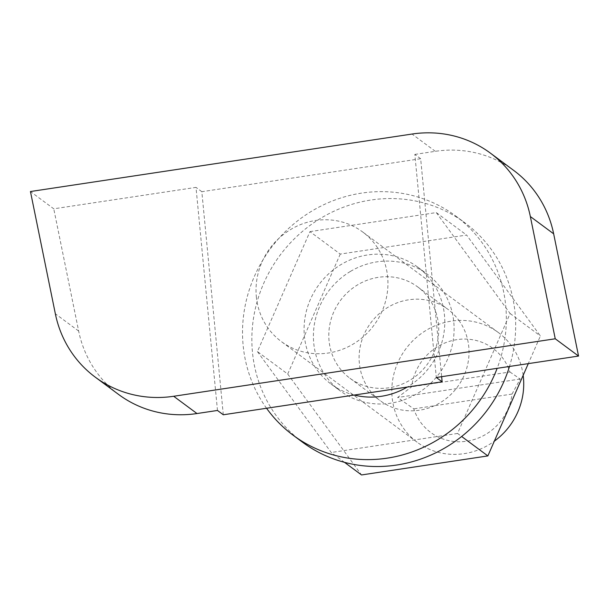 <?xml version="1.0" encoding="UTF-8"?>
<svg xmlns="http://www.w3.org/2000/svg" width="609" height="609" viewBox="0 0 609 609"><rect width="100%" height="100%" fill="white"/><g stroke="black" fill="none" stroke-linecap="round" stroke-linejoin="round"><path stroke-width="0.46" stroke-dasharray="3.04 2.28" d="M509.916 371.977L520.208 379.034L512.04 394.061A52.313 49.58 126.5 0 1 466.745 441.221A52.313 49.58 126.5 0 1 413.785 408.867L397.662 397.494L411.661 386.784A52.313 49.58 126.5 0 1 456.963 339.624A52.313 49.58 126.5 0 1 509.916 371.977L411.661 386.784M523.169 375.311A68.238 64.676 -53.5 0 0 498.406 332.583A68.238 64.676 -53.5 0 0 426.034 330.398A68.238 64.676 -53.5 0 0 392.12 397.289A68.238 64.676 -53.5 0 0 417.142 442.218A68.238 64.676 -53.5 0 0 494.318 441.19M256.336 296.644A68.238 64.676 -53.5 0 0 281.35 341.573A68.238 64.676 -53.5 0 0 353.722 343.75A68.238 64.676 -53.5 0 0 387.636 276.867A68.238 64.676 -53.5 0 0 362.614 231.938A68.238 64.676 -53.5 0 0 290.249 229.753A68.238 64.676 -53.5 0 0 256.336 296.644M512.04 394.061L413.785 408.867M223.305 414.775L201.83 191.698L420.659 158.728L441.647 376.682M420.659 158.728L414.828 154.412L436.31 377.489M414.828 154.412L435.321 151.321A113.723 107.785 126.5 0 1 513.676 170.391M217.482 410.458L195.999 187.382L53.759 208.811L30.45 191.53M118.633 394.48A113.723 107.785 126.5 0 1 78.652 331.045L53.759 208.811M201.83 191.698L195.999 187.382M520.208 379.034L397.662 397.494M266.552 408.258A136.469 129.344 126.5 0 1 311.998 211.003A136.469 129.344 126.5 0 1 455.699 215.989A136.469 129.344 126.5 0 1 497.157 368.323M302.498 442.18A136.469 129.344 126.5 0 1 321.324 217.915A136.469 129.344 126.5 0 1 465.025 222.902A136.469 129.344 126.5 0 1 509.497 366.458M350.457 271.408A72.783 68.984 126.5 0 1 427.099 274.065A72.783 68.984 126.5 0 1 417.058 393.673A72.783 68.984 126.5 0 1 340.416 391.016A72.783 68.984 126.5 0 1 350.457 271.408M354.255 395.051A72.783 68.984 126.5 0 1 331.09 384.104A72.783 68.984 126.5 0 1 341.139 264.496A72.783 68.984 126.5 0 1 417.774 267.153A72.783 68.984 126.5 0 1 407.733 386.761A72.783 68.984 126.5 0 1 407.215 387.073M458.783 320.258A56.865 53.896 126.5 0 1 452.084 393.292A56.865 53.896 126.5 0 1 380.206 400.684A56.865 53.896 126.5 0 1 369.343 389.752A56.865 53.896 126.5 0 1 376.042 316.718A56.865 53.896 126.5 0 1 447.919 309.319A56.865 53.896 126.5 0 1 458.783 320.258M428.477 297.793A56.865 53.896 126.5 0 1 421.778 370.828A56.865 53.896 126.5 0 1 349.901 378.227A56.865 53.896 126.5 0 1 339.038 367.288A56.865 53.896 126.5 0 1 345.737 294.254A56.865 53.896 126.5 0 1 417.622 286.854A56.865 53.896 126.5 0 1 428.477 297.793M340.256 254.082L287.722 374.04L257.417 351.576L309.951 231.626L340.256 254.082L466.601 235.051L540.404 335.97L528.285 363.634M309.951 231.626L436.295 212.587L466.601 235.051M287.722 374.04L361.525 474.951M257.417 351.576L331.22 452.495L344.504 462.338M436.295 212.587L510.098 313.506L457.565 433.456L461.645 436.486M457.565 433.456L331.22 452.495M510.098 313.506L540.404 335.97M78.652 331.045L55.343 313.772M435.321 151.321L412.011 134.049M417.142 442.218L281.35 341.573M498.406 332.583L362.614 231.938M417.774 267.153L427.099 274.065M331.09 384.104L340.416 391.016M455.699 215.989L465.025 222.902M349.901 378.227L380.206 400.684M417.622 286.854L447.919 309.319"/><path stroke-width="0.91" d="M494.318 441.19A68.238 64.676 -53.5 0 0 523.42 377.511A68.238 64.676 -53.5 0 0 523.169 375.311M441.647 376.682L442.142 381.805L223.305 414.775L217.482 410.458L196.989 413.541A113.723 107.785 126.5 0 1 118.633 394.48L95.324 377.199A113.723 107.785 126.5 0 1 55.343 313.772L30.45 191.53L412.011 134.049A113.723 107.785 126.5 0 1 490.367 153.11A113.723 107.785 126.5 0 1 530.348 216.545L555.241 338.779L173.679 396.269A113.723 107.785 126.5 0 1 95.324 377.199M490.367 153.11L513.676 170.391A113.723 107.785 126.5 0 1 553.657 233.818L578.55 356.059L436.31 377.489L442.142 381.805M578.55 356.059L555.241 338.779M497.157 368.323A136.469 129.344 126.5 0 1 436.866 440.254A136.469 129.344 126.5 0 1 293.173 435.268A136.469 129.344 126.5 0 1 266.552 408.258M509.497 366.458A136.469 129.344 126.5 0 1 446.191 447.166A136.469 129.344 126.5 0 1 302.498 442.18L293.173 435.268M407.215 387.073A72.783 68.984 126.5 0 1 354.255 395.051M344.504 462.338L361.525 474.951L487.87 455.92L461.645 436.486M528.285 363.634L487.87 455.92M553.657 233.818L530.348 216.545M196.989 413.541L173.679 396.269"/></g></svg>
